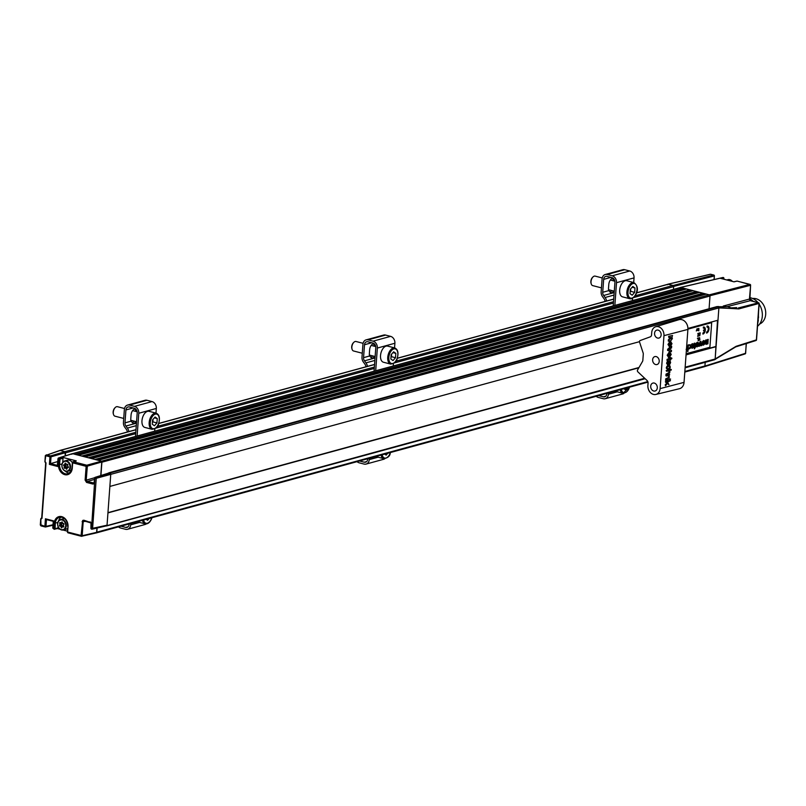<?xml version="1.0" encoding="UTF-8"?>
<svg xmlns="http://www.w3.org/2000/svg" width="806" height="806" viewBox="0 0 806 806"><rect width="100%" height="100%" fill="white"/><g stroke="black" fill="none" stroke-linecap="round" stroke-linejoin="round"><path stroke-width="1.21" d="M752.643 298.492A13.329 10.478 74.7 0 1 765.7 314.32A13.329 10.478 74.7 0 1 759.635 324.052M757.509 326.299A15.677 12.322 -105.3 0 0 762.315 316.244A15.677 12.322 -105.3 0 0 759.121 304.124M758.013 302.643A15.677 12.322 -105.3 0 0 749.691 297.646M757.932 322.319L757.69 323.831M758.577 311.61L758.426 315.489M758.234 318.088L758.114 319.851M753.278 301.424A17.641 13.863 -105.3 0 0 749.62 298.603M696.757 330.43L697.029 328.747L696.757 330.43M697.029 328.747L696.313 330.954M698.772 328.405L698.802 330.259M698.832 330.813L698.893 328.465M707.436 327.115A2.539 1.431 -75.5 0 1 708.283 329.15A2.539 1.431 -75.5 0 1 706.59 332.012L706.59 333.08A3.627 2.045 104.5 0 0 709.008 328.989A3.627 2.045 104.5 0 0 707.749 326.067A3.627 2.045 104.5 0 0 707.104 326.087L707.023 327.135A2.539 1.431 -75.5 0 1 707.477 327.125A2.539 1.431 -75.5 0 1 708.363 329.17A2.539 1.431 -75.5 0 1 706.671 332.032L706.59 332.012M707.708 326.057A3.627 2.045 104.5 0 0 707.668 326.047A3.627 2.045 104.5 0 0 707.023 326.057M699.87 333.321L699.779 335.739L700.253 332.828L699.054 333.503L699.951 333.301L699.779 335.739M700.253 332.828L699.074 333.11M699.9 339.971L699.618 337.623L698.671 340.656L699.437 340.051M699.618 337.623L698.671 340.656M689.604 344.918L690.44 346.479L688.677 349.058M689.674 344.938L690.52 346.499L688.757 349.079L690.369 348.172L690.853 346.409L690.661 344.887L688.989 344.767L690.268 345.27M694.329 343.618L694.419 347.104L693.775 347.749L694.47 347.608L694.379 348.877L695.336 347.366L694.843 346.993M695.366 346.892L694.843 347.033L695.024 343.437L694.016 343.809L694.581 343.759M694.389 347.628L694.379 348.877M700.384 342.882L700.817 345.754L701.673 345.562L700.958 341.391L700.071 341.593L698.752 346.318L699.527 346.147L700.424 342.721L700.898 345.774M700.958 341.391L700.071 341.593M707.194 343.578L707.91 343.85L708.152 339.386L707.467 339.578L707.104 342.741L706.298 343.356M705.542 342.882L706.258 344.343L705.462 342.862L705.663 340.072L706.358 339.88L705.744 340.092L705.462 342.862M686.128 353.733L709.895 347.245L711.678 322.652L687.911 329.15M702.62 341.522L702.338 344.807L703.285 345.149L702.338 344.807L702.54 341.502L703.618 340.545L704.595 340.938L703.618 340.545L702.54 341.502M696.324 343.235L696.041 346.53L696.989 346.872L696.041 346.53L696.243 343.215L697.331 342.268L698.308 342.651L697.331 342.268L696.243 343.215M691.629 344.132L691.669 344.706L693.089 344.474L693.16 345.542L691.306 346.056L691.417 347.829L692.273 348.283L693.13 347.426L693.563 345.663L693.402 344.102L692.435 343.668L691.669 344.706M693.331 344.081L692.435 343.668L693.331 344.081M692.384 344.152L693.009 344.454M687.709 348.887L687.931 351.456L688.415 344.887L687.558 348.524L686.42 348.958M686.128 349.411L686.823 349.733L686.128 349.411M698.278 338.379L698.177 340.797L698.661 337.885L697.452 338.56L698.359 338.359L698.177 340.797M698.661 337.885L697.482 338.167M698.782 335.649L698.026 335.86L698.973 333.17L697.865 333.483L698.631 333.664L697.664 336.314L698.762 336.011L698.046 335.81M698.53 333.684L697.664 336.314M698.973 333.17L697.835 333.875M702.913 334.087A3.627 2.045 104.5 0 0 705.331 329.997A3.627 2.045 104.5 0 0 704.081 327.075A3.627 2.045 104.5 0 0 703.426 327.085L703.346 328.133A2.539 1.431 -75.5 0 1 703.809 328.123A2.539 1.431 -75.5 0 1 704.615 329.805L703.497 330.792L704.645 330.531A2.539 1.431 -75.5 0 1 702.993 333.039L702.913 334.087L702.913 333.019A2.539 1.431 -75.5 0 0 704.555 330.551M704.041 327.065A3.627 2.045 104.5 0 0 704.001 327.055A3.627 2.045 104.5 0 0 703.346 327.065L703.346 328.133M697.492 328.898L697.724 330.551L697.412 328.878L698.278 328.636L697.412 328.878M686.903 349.754L686.208 349.431L686.903 349.754L687.8 348.666L687.599 351.547M692.455 344.172L693.16 345.542M703.366 345.17L702.409 344.827L703.366 345.17L704.404 344.293L704.928 342.459L704.676 340.958L703.698 340.565L704.676 340.958M708.232 339.407L707.547 339.598L707.305 341.744M707.386 341.764L707.104 342.741M706.338 344.364L705.663 344.061L706.338 344.364L707.275 343.427L707.245 344.031M689.301 348.585L688.737 348.524M707.104 326.087L707.023 327.135M698.359 328.657L697.795 330.571M688.072 344.978L687.639 348.545L686.913 349.24M694.863 343.165L694.198 343.235M690.661 344.887L688.989 344.767M700.142 341.613L698.832 346.338M698.852 328.425L698.812 329.997M693.402 344.102L691.709 344.152M694.409 343.638L694.419 347.104M689.07 344.787L689.059 345.3M706.963 343.185L706.268 343.094L706.439 339.9M703.809 328.123A2.539 1.431 -75.5 0 1 704.696 329.825L703.547 330.097M697.069 346.892L696.122 346.55L697.069 346.892L698.107 346.006L698.631 344.182L698.379 342.671L697.402 342.288L698.379 342.671M694.5 347.124L693.815 347.275M703.628 330.117L703.578 330.813M693.241 345.562L691.387 346.076L691.498 347.849L692.273 348.283M711.678 322.652L687.911 329.11M706.671 332.032L706.59 333.08M691.689 346.449L693.2 346.036L692.283 347.809L691.689 346.449M692.908 347.164L691.77 347.477M704.182 342.278L703.94 343.759L702.963 344.031L703.295 341.673L703.94 341.512L704.101 342.782L703.346 344.273L702.882 344.011M703.638 341.452L704.101 342.258M697.936 328.677L698.137 330.027L697.522 330.188L697.936 328.677L698.056 330.007L697.442 330.168M697.885 344.001L697.643 345.482L696.666 345.754L696.999 343.396L697.643 343.235L697.805 344.505L697.059 345.996L696.586 345.734M697.341 343.165L697.805 343.981M693.13 346.016L692.828 347.144M692.203 347.789L691.689 347.457M638.826 367.798L107.944 512.908L107.047 525.2A0.977 0.766 74.7 0 1 106.201 525.945L106.1 525.915M96.126 532.957A0.977 0.766 -105.3 0 0 96.801 532.192L647.802 381.591M97.113 528.021L96.801 532.192M639.48 341.673L109.868 486.431L110.765 474.14A0.977 0.766 -105.3 0 0 110.049 472.991L109.263 472.79A0.977 0.766 -105.3 0 0 108.528 473.122M100.921 475.51L101.888 462.211A0.977 0.766 -105.3 0 0 101.173 461.072L98.201 460.297L706.318 294.079L709.3 294.855A0.977 0.766 74.7 0 1 710.005 296.004L101.888 462.211M703.023 293.233L94.907 459.45L91.612 458.604L699.739 292.387L705.23 294.381M696.444 291.53L88.328 457.748L85.033 456.901L693.15 290.684L698.651 292.679M689.865 289.838L81.738 456.055L78.454 455.209L686.571 288.991L692.062 290.986M685.483 289.283L683.236 288.709L683.276 288.135L75.159 454.352L72.651 453.707L680.778 287.49A0.977 0.766 74.7 0 0 680.163 287.661M135.801 432.288L64.823 451.682L60.118 450.473L64.974 451.723L65.316 455.843L65.538 452.831L135.7 433.658M135.982 429.739L60.118 450.473A0.977 0.766 -105.3 0 0 59.785 450.473L135.992 429.648M705.19 362.307L704.928 365.974A0.977 0.766 74.7 0 1 704.071 366.72M635.037 295.832L672.939 285.465L668.234 284.256A0.977 0.766 -105.3 0 0 667.63 284.427M672.939 285.465A0.977 0.766 74.7 0 1 673.655 286.614L633.516 297.585M673.665 286.432L673.091 285.505L713.673 275.048A0.786 0.625 75.5 0 1 714.247 275.974L673.665 286.432L673.453 289.404L673.655 286.614M683.276 288.135L680.778 287.49M709.078 308.748L710.005 296.004M716.776 306.733A0.977 0.766 74.7 0 1 717.38 306.572L109.263 472.79M687.921 328.435L717.985 320.214L718.881 307.922A0.977 0.766 -105.3 0 0 718.166 306.774L717.38 306.572M717.501 320.345L715.174 358.982A0.977 0.766 74.7 0 1 714.317 359.728M82.786 456.327L689.825 290.402M89.375 458.02L696.404 292.104M107.964 512.656L638.997 367.506M686.067 354.64L715.597 346.57M76.207 454.624L683.236 288.709M686.047 354.892L716.06 346.691M95.954 459.722L702.983 293.797M732.332 281.395A5.39 4.232 -105.3 0 0 727.989 279.652L726.811 279.974M670.481 380.664L665.827 381.883L665.786 382.437L667.076 382.094L667.57 382.83L665.544 385.752L667.821 383.172L668.94 384.744L667.539 381.973L670.481 380.664L665.363 381.752L665.786 382.437M668.94 384.744L667.62 383.404M665.595 385.077L665.544 385.752M666.753 382.185L667.106 382.709L665.131 384.956M670.592 379.042L669.474 379.092L669.897 379.767L670.592 379.042L669.474 379.092M669.212 374.478L665.827 375.364L666.25 376.039L668.99 375.697L668.426 377.45L665.565 378.971L669.161 377.943L669.212 374.478M667.731 375.405L668.527 375.576M668.144 365.934L669.101 366.075L669.454 367.123L668.517 369.138L669.907 368.443L670.28 367.153L669.867 365.723L668.184 365.38L666.894 366.256L666.25 367.959L667.428 369.46M669.867 365.723L668.648 365.501L667.358 366.377L666.713 368.08L667.892 369.581L666.814 368.674M667.892 369.581L667.227 369.45M669.403 365.592L668.184 365.38L669.403 365.592M669.977 359.144L669.927 359.808L670.743 359.839L670.814 358.932L671.821 358.66L670.874 358.126M671.861 358.106L670.854 358.378L670.914 357.602L670.088 357.572L670.038 358.348L667.096 359.325L667.318 360.735L668.174 359.617L670.461 359.023L670.39 359.929M669.574 346.792L667.973 344.484L670.008 341.22L670.793 341.311M669.202 346.832L670.038 346.912L667.973 344.484M668.748 341.21L668.849 339.779L671.751 338.208L670.562 337.452L668.99 337.865L669.091 336.424L672.547 335.528L671.942 337.089L672.385 338.601L670.884 340.656L668.285 341.089L668.386 339.658L671.287 338.087L670.098 337.331M668.99 337.865L668.627 336.304L672.547 335.528M663.963 335.659L660.114 388.613A7.647 6.005 74.7 0 1 655.883 394.446A7.647 6.005 74.7 0 1 647.883 385.459L648.054 383.102A2.64 2.075 74.7 0 0 647.097 380.553L637.828 371.808A1.28 1.008 -105.3 0 1 637.536 370.035L642.513 361.431A2.64 2.075 74.7 0 0 642.845 360.292L643.289 354.197A2.64 2.075 74.7 0 0 643.128 352.937L639.561 342.127A1.28 1.008 -105.3 0 1 640.105 340.565L650.281 336.837A2.64 2.075 74.7 0 0 651.56 334.873L651.732 332.505A7.647 6.005 74.7 0 1 655.701 326.742A7.647 6.005 74.7 0 1 658.381 326.712A7.647 6.005 74.7 0 1 663.963 335.659L687.901 329.412L684.052 382.366A8.332 6.549 74.7 0 1 679.448 388.714L655.883 394.446M669.504 349.693L671.479 350.267L671.368 351.698L667.6 350.429L667.69 349.2L671.297 346.217L671.65 347.779L669.232 349.623M669.04 349.572L669.786 349.764M668.789 357.552L667.197 355.255L669.232 351.99L670.008 352.071M668.416 357.602L669.252 357.673L667.197 355.255M668.365 361.723L667.821 364.393M670.169 361.088L667.7 361.733L667.056 363.405L668.134 365.037L667.408 363.315L667.932 362.085L668.859 361.501L668.607 364.937L669.927 364.171L670.612 362.478L670.169 361.088L668.517 360.796L669.705 360.967L667.237 361.612L666.592 363.284L667.67 364.916M668.134 365.037L667.57 364.916M670.824 369.37L666.179 370.589L666.602 371.264L669.333 370.931L668.768 372.684L665.917 374.196L669.504 373.168L669.937 371.798L669.353 370.548L671.247 370.055L670.824 369.37M668.073 370.639L668.869 370.8M669.333 379.374L665.484 380.13L665.907 380.815L669.333 379.374L665.484 380.13M667.66 355.375L669.232 351.99M655.701 326.742L678.904 319.7A8.332 6.549 74.7 0 1 681.816 319.66A8.332 6.549 74.7 0 1 687.901 329.412M670.562 337.452L671.287 338.087M670.914 357.602L670.501 358.469L667.096 359.325M667.277 368.805L667.922 369.037L667.066 367.989L667.6 366.71L669.101 366.075M668.537 370.76L669.333 370.931L669.121 371.717M669.585 371.838L669.232 372.805L666.381 374.316M668.194 375.536L668.99 375.697L668.779 376.493M669.242 376.614L668.426 377.45M671.368 351.698L667.6 350.429M668.063 350.55L667.69 349.2M668.436 344.605L670.471 341.351L672.013 343.668L670.038 346.912M667.559 359.446L666.874 360.121M668.889 377.571L666.028 379.092M669.786 351.99L671.227 354.428L669.252 357.673M668.174 364.483L667.59 364.191M668.607 366.055L669.564 366.196L669.454 367.123M669.917 367.244L668.557 368.594M658.139 330.117A4.121 3.234 74.7 0 1 661.132 334.107A4.121 3.234 74.7 0 1 658.905 338.067A4.121 3.234 74.7 0 1 657.555 338.057A4.121 3.234 74.7 0 1 654.573 334.107A4.121 3.234 74.7 0 1 656.729 330.128A4.121 3.234 74.7 0 1 658.139 330.117M654.291 383.072A4.121 3.234 74.7 0 1 657.283 387.061A4.121 3.234 74.7 0 1 655.056 391.021A4.121 3.234 74.7 0 1 653.706 391.011A4.121 3.234 74.7 0 1 650.724 387.061A4.121 3.234 74.7 0 1 652.88 383.082A4.121 3.234 74.7 0 1 654.291 383.072M656.215 356.595A4.121 3.234 74.7 0 1 659.207 360.584A4.121 3.234 74.7 0 1 656.981 364.544A4.121 3.234 74.7 0 1 655.631 364.534A4.121 3.234 74.7 0 1 652.648 360.584A4.121 3.234 74.7 0 1 654.804 356.605A4.121 3.234 74.7 0 1 656.215 356.595M670.562 341.22L670.008 341.22M671.287 369.501L666.643 370.71L666.602 371.264M665.947 380.261L665.907 380.815M668.154 349.32L671.761 346.338M669.675 374.599L665.827 375.364M669.02 368.715L668.98 369.259M666.29 375.485L666.25 376.039M669.937 379.213L669.897 379.767M669.544 353.562L668.325 355.204L669.353 356.242L670.562 354.61L670.048 353.542M668.839 356.262L670.098 354.489L669.081 353.441M669.826 363.697L669 364.292L669.202 361.41L670.26 362.569L669.826 363.697L668.537 364.171M669.202 361.41L669.977 361.632L669.363 363.577M670.32 342.792L669.101 344.434L670.139 345.472L671.348 343.85L670.834 342.772M669.615 345.492L670.884 343.719L669.857 342.671M668.738 361.29L669.514 361.511M622.575 296.86A8.332 4.705 -75.5 0 1 619.834 288.891A8.332 4.705 -75.5 0 1 625.244 280.76A8.332 4.705 -75.5 0 1 626.736 280.73L633.949 282.584A8.332 4.705 -75.5 0 0 632.448 282.614A8.332 4.705 -75.5 0 0 627.048 290.744A8.332 4.705 -75.5 0 0 629.788 298.724L622.575 296.86M632.176 295.187L634.675 292.356L634.987 287.994L632.811 286.452L630.312 289.273L630 293.636L632.176 295.187M632.106 287.248L634.987 287.994M630.131 291.822L630.755 291.349L630.635 288.901M630.755 291.349L634.675 292.356M601.437 287.863L592.722 285.616A4.896 2.761 -75.5 0 1 591.221 283.863A4.896 2.761 -75.5 0 1 593.004 276.932A4.896 2.761 -75.5 0 1 594.284 276.136A4.896 2.761 -75.5 0 1 595.171 276.126L602.243 277.949M591.13 283.51A4.121 2.327 -75.5 0 1 591.03 283.218A4.121 2.327 -75.5 0 1 592.531 277.395A4.121 2.327 -75.5 0 1 592.763 277.193M598.687 395.605L603.422 396.834A3.919 3.083 -105.3 0 0 604.732 396.824A3.919 3.083 -105.3 0 0 606.827 393.852L606.868 393.378M596.208 396.29A5.884 4.624 -105.3 0 0 598.274 397.429L603.281 398.718A5.884 4.624 -105.3 0 0 605.246 398.718A5.884 4.624 -105.3 0 0 608.399 394.265L608.49 392.925M605.246 398.718L622.786 393.922A5.884 4.624 -105.3 0 0 623.955 393.378M613.225 305.867L614.938 282.271A3.919 3.083 -105.3 0 0 612.076 277.687L607.059 276.387A3.919 3.083 -105.3 0 0 605.759 276.387A3.919 3.083 -105.3 0 0 603.654 279.36L602.717 292.276A3.919 3.083 -105.3 0 0 603.634 295.48L605.115 297.495A6.861 5.39 74.7 0 1 606.606 301.011M614.857 305.424L616.509 282.684A5.884 4.624 -105.3 0 0 612.217 275.793L607.2 274.503A5.884 4.624 -105.3 0 0 605.235 274.503A5.884 4.624 -105.3 0 0 602.092 278.957L601.145 291.873A5.884 4.624 -105.3 0 0 602.525 296.668L604.006 298.694A4.896 3.849 74.7 0 1 605.074 301.232L605.447 301.333M633.707 282.523L634.05 277.889A5.884 4.624 -105.3 0 0 629.758 270.997L624.741 269.708A5.884 4.624 -105.3 0 0 622.776 269.708L605.235 274.503M632.398 300.628L632.569 298.26M613.557 290.986L612.147 292.699L611.019 292.669L608.742 290.634A5.289 2.982 -75.5 0 1 608.51 288.226L608.792 284.447A5.289 2.982 -75.5 0 1 613.265 278.463A5.289 2.982 -75.5 0 1 613.598 278.584M612.429 278.453A5.289 2.982 -75.5 0 1 613.507 280.851M611.895 290.563L610.051 292.246M66.233 466.09L64.329 466.603L66.233 466.09A1.965 1.541 -105.3 0 1 66.193 465.908L64.561 466.352A1.965 1.541 -105.3 0 0 64.601 466.533L64.349 467.833L65.467 468.125L64.077 467.792L64.329 466.603A2.156 1.693 74.7 0 1 64.289 466.402L66.193 465.898M66.152 465.808L65.367 464.609M67.412 467.54A1.965 1.541 -105.3 0 1 67.22 467.45L66.183 467.651L66.243 466.2M68.419 467.258L67.271 467.782A2.156 1.693 74.7 0 1 67.15 467.913L67.13 467.752A1.965 1.541 -105.3 0 0 67.241 467.631L65.629 468.205A2.156 1.693 74.7 0 1 65.467 468.125M67.22 467.45L65.588 467.893A1.965 1.541 -105.3 0 0 65.82 468.004L66.898 469.102L65.629 468.205M65.407 464.81L63.775 465.253L66.384 464.327L64.681 464.588A2.156 1.693 74.7 0 1 64.792 464.458L65.024 464.588A1.965 1.541 -105.3 0 0 64.913 464.699L66.324 464.165A2.156 1.693 74.7 0 1 66.485 464.246L67.875 464.377L66.485 464.246M68.45 467.148L67.613 465.767A2.156 1.693 74.7 0 1 67.664 465.969A1.965 1.541 -105.3 0 0 67.583 465.757L67.875 464.578M68.268 467.591L67.633 466.009L68.49 467.148L67.271 467.782L68.46 467.158M66.304 464.226L65.054 463.269L64.792 464.458L66.223 464.185M62.112 466.926A4.997 3.929 -105.3 0 0 67.059 471.057A4.997 3.929 -105.3 0 0 69.84 465.445A4.997 3.929 -105.3 0 0 64.893 461.314A4.997 3.929 -105.3 0 0 62.112 466.926M62.042 466.926A5.39 4.232 74.7 0 1 64.792 460.921A5.39 4.232 74.7 0 1 70.374 465.324A5.39 4.232 74.7 0 1 67.633 471.319A5.39 4.232 74.7 0 1 62.042 466.926M72.349 462.725A5.39 4.232 -105.3 0 0 67.472 460.186L64.792 460.921M67.633 471.319L70.323 470.583A5.39 4.232 -105.3 0 0 71.593 469.918M60.118 450.473L45.519 455.531M57.307 465.667L58.072 458.584A0.786 0.625 72.6 0 1 58.757 457.989L72.5 453.667L71.815 454.262L72.5 453.667L101.173 461.072L101.747 461.989L100.76 475.56M94.463 479.409L87.068 481.545L94.06 483.006L94.715 477.928A0.786 0.625 72.6 0 1 95.39 477.333L109.253 472.981L108.568 473.575L109.253 472.981L110.765 474.14L107.047 525.2L106.372 525.794L644.659 378.256M54.042 529.179L52.773 528.091L53.398 521.361L53.085 528.273L53.851 528.474L54.234 523.195A8.624 6.78 74.7 0 1 61.74 516.646A8.624 6.78 74.7 0 1 68.026 526.751L67.644 532.031L81.104 535.496L81.608 536.292A0.786 0.615 -103.2 0 0 82.293 535.698L96.639 532.343L96.942 528.061M96.639 532.343L95.954 532.937L96.639 532.343M65.548 452.65L51.03 456.831A0.786 0.605 -106.1 0 0 50.456 455.914L64.974 451.723M82.101 521.694L83.189 521.724L82.192 535.537L81.104 535.496L82.665 520.475L83.814 520.202L91.179 522.671L91.501 528.545L94.876 478.21L95.672 477.404A0.786 0.605 73.9 0 1 96.246 478.321L92.589 528.585A0.786 0.615 76.8 0 1 91.914 529.179L91.773 529.179A0.786 0.786 0 0 0 92.156 529.189L106.614 525.804M67.382 531.144L63.029 530.026M60.158 529.28L57.417 528.575M101.747 461.989L87.35 466.14L86.212 480.164L85.124 480.124L86.131 466.321L72.671 462.846L72.288 468.125A8.624 6.78 74.7 0 1 64.782 474.663A8.624 6.78 74.7 0 1 58.495 464.568L58.878 459.289A0.977 0.554 -75.5 0 1 59.523 458.181L58.757 457.989L58.113 459.088L58.475 457.989L72.218 453.677M57.327 465.394L50.536 463.641L49.388 464.357L49.942 456.79L51.03 456.831L50.536 463.641L57.599 461.596M40.774 518.701L41.7 517.895L40.834 518.681L40.965 525.895L45.297 526.973A0.786 0.615 -103.2 0 0 45.972 526.378L53.015 524.736M87.35 466.14A0.786 0.605 -106.1 0 0 86.776 465.213L709.3 294.855L749.872 284.397A0.786 0.625 75.5 0 1 750.446 285.314L709.995 295.731M87.219 466.352L86.131 466.321L86.776 465.213L73.316 461.747L76.248 460.861L75.573 461.455L76.248 460.861L62.465 457.304L63.029 458.221L62.727 462.463M46.264 454.826L50.456 455.914L49.942 456.79L45.741 455.712L44.985 461.647M94.645 477.736L86.212 480.164L87.068 481.545L86.554 482.421L85.124 480.124M94.06 482.955L92.861 484.053L86.554 482.421M40.491 524.716L44.884 526.348L45.438 518.782L53.256 521.361M90.111 521.835L91.159 522.963M45.297 461.828L46.013 462.976L41.993 518.399L45.821 463.017L45.096 461.828M41.993 518.399L41.841 517.805L41.136 519.145M83.814 520.202L84.217 520.837L83.189 521.724L85.466 521.2M40.693 525.26L40.945 525.895L45.045 526.912M93.788 483.167L94.564 482.562L94.01 483.781L92.861 484.053M40.945 525.895L40.3 524.948L40.753 518.742M62.465 457.304L59.523 458.181A0.786 0.615 73.3 0 1 60.097 459.098L58.113 459.088L57.579 466.473L57.931 459.027M49.388 464.357L57.579 466.473L57.468 465.425M58.616 520.878A7.838 6.166 74.7 0 1 61.095 517.13M61.891 517.22A7.838 6.166 -105.3 0 0 59.533 517.281A7.838 6.166 -105.3 0 0 55.332 523.225L55.05 528.665L57.972 527.94L58.072 526.499M57.972 527.94L57.286 528.535L57.972 527.94M65.306 471.147A7.838 6.166 -105.3 0 0 68.349 472.951A7.838 6.166 -105.3 0 0 69.346 473.112M61.548 522.852L61.911 523.819A1.965 1.541 -105.3 0 0 61.901 524.112L59.987 524.505A2.156 1.693 74.7 0 1 59.997 524.303L59.846 522.59L62.344 522.641L61.065 522.983A1.965 1.541 -105.3 0 1 61.216 522.923L62.334 522.62M62.918 526.479L62.697 525.885A1.965 1.541 -105.3 0 1 62.495 525.693L61.286 525.119L61.901 524.112M61.911 523.819L59.997 524.303M63.704 526.258L62.546 526.792A2.156 1.693 74.7 0 1 62.394 526.852L61.699 527.93L60.823 526.479A2.156 1.693 74.7 0 1 60.682 526.348L59.402 525.472L59.987 524.505M62.495 525.693L60.682 526.348M62.697 525.885L60.823 526.479M60.924 522.983L59.886 522.751L60.883 522.832A2.156 1.693 74.7 0 1 61.034 522.772L62.324 522.58M62.586 523.154L62.133 521.966L62.616 523.144A2.156 1.693 74.7 0 1 62.747 523.275L62.767 523.386M62.122 521.945L62.646 523.265A1.965 1.541 -105.3 0 1 62.717 523.336M63.805 526.781L62.405 526.65A1.965 1.541 -105.3 0 0 62.596 526.57L63.745 527.023L63.432 525.321A2.156 1.693 74.7 0 0 63.442 525.119L63.966 524.071M63.785 523.517L64.027 524.152L62.747 523.275L63.825 523.668M59.956 520.152A4.997 3.929 -105.3 0 0 58.113 526.409A4.997 3.929 -105.3 0 0 63.473 529.471A4.997 3.929 -105.3 0 0 65.316 523.215A4.997 3.929 -105.3 0 0 59.956 520.152M60.047 519.719A5.39 4.232 74.7 0 1 60.531 519.548A5.39 4.232 74.7 0 1 65.941 523.326A5.39 4.232 74.7 0 1 63.845 529.774A5.39 4.232 74.7 0 1 63.372 529.945A5.39 4.232 74.7 0 1 57.951 526.177A5.39 4.232 74.7 0 1 60.047 519.719M63.372 529.945L66.062 529.21A5.39 4.232 -105.3 0 0 66.535 529.038A5.39 4.232 -105.3 0 0 67.583 528.323M64.651 518.732A5.39 4.232 -105.3 0 0 63.221 518.812L60.531 519.548M142.491 520.303A8.332 4.705 -75.5 0 0 145.191 523.86L137.977 521.996A8.332 4.705 -75.5 0 1 137.302 521.724M149.221 518.46L147.579 520.313L146.148 519.306M620.217 389.721A8.332 4.705 -75.5 0 0 620.398 390.406A8.332 4.705 -75.5 0 0 622.917 393.278L615.703 391.424A8.332 4.705 -75.5 0 1 615.028 391.142M626.947 387.888L625.305 389.741L623.874 388.724M758.345 319.911A19.606 15.405 74.7 0 1 757.741 323.045M749.62 298.683A19.606 15.405 74.7 0 1 752.381 301.192M758.355 314.693A19.606 15.405 74.7 0 1 758.486 318.017L758.103 318.128M142.924 416.531A8.332 4.705 -75.5 0 1 149.009 411.302L156.223 413.166A8.332 4.705 -75.5 0 0 150.128 418.385A8.332 4.705 -75.5 0 0 152.062 429.296L144.848 427.432A8.332 4.705 -75.5 0 1 142.924 416.531M152.586 419.845L152.274 424.218L154.45 425.759L156.948 422.938L157.261 418.566L155.084 417.024L152.586 419.845M152.405 422.404L153.029 421.921L156.948 422.938M153.029 421.921L152.918 419.483M154.379 417.82L157.261 418.566M123.711 418.435L114.996 416.188A4.896 2.761 -75.5 0 1 113.495 414.435A4.896 2.761 -75.5 0 1 113.858 409.77A4.896 2.761 -75.5 0 1 115.278 407.504A4.896 2.761 -75.5 0 1 117.444 406.698L124.517 408.521M113.404 414.093A4.121 2.327 -75.5 0 1 113.303 413.8A4.121 2.327 -75.5 0 1 113.606 409.881A4.121 2.327 -75.5 0 1 114.805 407.977A4.121 2.327 -75.5 0 1 115.036 407.765M359.536 460.982L364.262 462.201A3.919 3.083 -105.3 0 0 365.571 462.201A3.919 3.083 -105.3 0 0 367.677 459.229L367.707 458.745M357.058 461.657A5.884 4.624 -105.3 0 0 359.113 462.795L364.131 464.085A5.884 4.624 -105.3 0 0 366.095 464.085A5.884 4.624 -105.3 0 0 369.239 459.632L369.339 458.302M366.095 464.085L383.636 459.289A5.884 4.624 -105.3 0 0 384.794 458.745M374.065 371.234L375.787 347.648A3.919 3.083 -105.3 0 0 372.926 343.054L367.909 341.754A3.919 3.083 -105.3 0 0 366.599 341.764A3.919 3.083 -105.3 0 0 364.503 344.736L363.556 357.642A3.919 3.083 -105.3 0 0 364.473 360.846L365.964 362.861A6.861 5.39 74.7 0 1 367.455 366.377M375.697 370.79L377.349 348.051A5.884 4.624 -105.3 0 0 373.057 341.16L368.05 339.87A5.884 4.624 -105.3 0 0 366.085 339.87A5.884 4.624 -105.3 0 0 362.932 344.323L361.995 357.239A5.884 4.624 -105.3 0 0 363.365 362.035L364.856 364.06A4.896 3.849 74.7 0 1 365.924 366.599L366.287 366.7M394.557 347.89L394.89 343.255A5.884 4.624 -105.3 0 0 390.608 336.364L385.59 335.074A5.884 4.624 -105.3 0 0 383.626 335.074L366.085 339.87M393.237 365.995L393.409 363.627M374.407 356.363L372.997 358.065L371.868 358.035L369.581 356A5.289 2.982 -75.5 0 1 369.36 353.602L369.632 349.814A5.289 2.982 -75.5 0 1 374.115 343.83A5.289 2.982 -75.5 0 1 374.447 343.95M373.279 343.819A5.289 2.982 -75.5 0 1 374.347 346.217M372.735 355.93L370.901 357.612M381.49 351.315A8.332 4.705 -75.5 0 1 387.585 346.096L394.789 347.95A8.332 4.705 -75.5 0 0 388.704 353.179A8.332 4.705 -75.5 0 0 390.628 364.09L383.424 362.226A8.332 4.705 -75.5 0 1 381.49 351.315M391.162 354.64L390.839 359.002L393.016 360.554L395.514 357.723L395.837 353.36L393.65 351.819L391.162 354.64M390.97 357.189L391.605 356.715L395.514 357.723M391.605 356.715L391.484 354.267M392.945 352.615L395.837 353.36M362.287 353.23L353.562 350.983A4.896 2.761 -75.5 0 1 352.061 349.23A4.896 2.761 -75.5 0 1 352.424 344.565A4.896 2.761 -75.5 0 1 353.854 342.298A4.896 2.761 -75.5 0 1 356.01 341.492L363.083 343.316M351.98 348.877A4.121 2.327 -75.5 0 1 351.869 348.585A4.121 2.327 -75.5 0 1 352.182 344.666A4.121 2.327 -75.5 0 1 353.371 342.772A4.121 2.327 -75.5 0 1 353.602 342.56M390.537 452.509L390.205 453.446C389.822 456.256 387.666 457.989 383.757 458.644L376.553 456.79A8.332 4.705 -75.5 0 1 375.878 456.508M387.797 453.254L386.155 455.108L384.714 454.09M120.971 526.187L125.696 527.406A3.919 3.083 -105.3 0 0 127.005 527.406A3.919 3.083 -105.3 0 0 129.101 524.434L129.141 523.95M118.482 526.862A5.884 4.624 -105.3 0 0 120.547 528.001L125.555 529.3A5.884 4.624 -105.3 0 0 127.519 529.3A5.884 4.624 -105.3 0 0 130.673 524.837L130.774 523.507M127.519 529.3L145.06 524.505A5.884 4.624 -105.3 0 0 146.229 523.95M135.499 436.439L137.211 412.853A3.919 3.083 -105.3 0 0 134.35 408.259L129.343 406.97A3.919 3.083 -105.3 0 0 128.033 406.97A3.919 3.083 -105.3 0 0 125.927 409.942L124.99 422.858A3.919 3.083 -105.3 0 0 125.907 426.052L127.388 428.077A6.861 5.39 74.7 0 1 128.879 431.593M137.131 435.996L138.783 413.256A5.884 4.624 -105.3 0 0 134.491 406.365L129.474 405.075A5.884 4.624 -105.3 0 0 127.509 405.075A5.884 4.624 -105.3 0 0 124.366 409.539L123.429 422.455A5.884 4.624 -105.3 0 0 124.799 427.251L126.28 429.266A4.896 3.849 74.7 0 1 127.348 431.815L127.721 431.905M155.981 413.105L156.324 408.461A5.884 4.624 -105.3 0 0 152.032 401.579L147.014 400.28A5.884 4.624 -105.3 0 0 145.06 400.28L127.509 405.075M154.671 431.2L154.843 428.842M135.831 421.568L134.431 423.271L133.302 423.241L131.015 421.206A5.289 2.982 -75.5 0 1 130.784 418.808L131.066 415.019A5.289 2.982 -75.5 0 1 135.539 409.035A5.289 2.982 -75.5 0 1 135.871 409.156M134.713 409.025A5.289 2.982 -75.5 0 1 135.781 411.433M134.169 421.135L132.325 422.828M715.597 359.234L714.489 359.577L715.174 358.982L718.881 307.922L718.307 307.005L727.878 306.754L730.135 307.519A0.786 0.655 112.7 0 1 730.548 308.426L718.881 307.922L96.246 478.321L95.158 478.29L95.672 477.404L110.19 473.223M750.436 285.072L750.598 285.213A0.786 0.786 0 0 0 750.013 284.397L737.127 281.103L734.014 281.838L720.232 278.272L723.143 277.496L680.617 287.45L709.3 294.855M680.617 287.45L679.932 288.044L680.617 287.45M710.157 274.372A0.786 0.615 76.8 0 1 710.61 274.262L668.083 284.216L673.091 285.505M668.083 284.216L667.398 284.81L668.083 284.216M755.696 340.525A0.786 0.625 -107.4 0 0 756.381 339.93L759.01 303.701A0.786 0.625 -104.5 0 0 758.436 302.784L750.285 300.688L727.304 306.602M680.375 287.45L722.901 277.496A0.786 0.786 0 0 1 723.284 277.496L723.143 277.496A0.786 0.615 -103.2 0 0 722.69 277.607M759 303.469L738.81 308.91L730.548 308.426M685.15 367.193L715.174 358.982L736.1 346.308L756.522 339.83L759.161 303.6A0.786 0.786 0 0 0 758.567 302.784L738.246 307.993A0.786 0.625 75.5 0 1 738.81 308.91M727.637 306.693L719.415 306.713M718.529 306.492L717.37 306.764M734.165 308.265L736.714 307.6L731.052 307.872M704.918 366.075L745.51 353.31A0.786 0.625 72.6 0 1 744.825 353.905M730.276 307.57L727.395 306.633L717.118 306.764M734.971 308.094L731.465 307.983L736.714 307.6L733.903 308.255M723.294 306.038L749.449 299.076M750.537 300.749L749.429 299.308L750.598 285.213L749.822 300.185L758.799 303.016M723.284 277.496L723.204 277.506A0.786 0.625 75.5 0 1 723.768 278.423L722.297 278.805M737.379 281.173L737.127 281.103A0.786 0.615 -103.2 0 0 736.674 281.213M613.426 303.076L394.366 362.952M374.276 368.443L155.79 428.167M157.311 426.404L374.367 367.073M395.887 361.199L613.527 301.706M110.049 472.991L718.166 306.774M684.838 371.465L704.928 365.974M158.711 423.523L374.558 364.524M397.287 358.317L613.709 299.157M636.438 292.951L668.234 284.256M684.052 382.366L660.114 388.613M631.279 298.694A8.332 4.705 -75.5 0 1 629.788 298.724L631.541 298.694C635.088 297.071 641.344 288.558 633.949 282.584M631.964 298.099A7.546 4.262 -75.5 0 1 627.995 292.044A7.546 4.262 -75.5 0 1 633.022 283.531A7.546 4.262 -75.5 0 1 636.992 289.586A7.546 4.262 -75.5 0 1 631.964 298.099M617.295 391.827L608.399 394.265M605.86 396.159L603.422 396.834M614.011 295.067L605.115 297.495M614.192 292.588L603.634 295.48M608.742 290.634L602.717 292.276M629.758 270.997L612.217 275.793M624.741 269.708L607.2 274.503M634.05 277.889L616.509 282.684M610.908 277.385L603.654 279.36M66.273 464.246L65.024 464.588L65.538 463.218M66.183 467.651L64.47 468.316M67.11 467.853L66.374 469.203M63.543 465.405L64.561 466.352L63.684 464.78M65.981 467.389L64.077 467.792M66.586 464.417L67.795 464.387L67.533 465.737L67.825 464.548M67.15 467.913L66.898 469.102M66.304 464.286L65.538 463.259L66.324 464.165M65.054 463.269L65.578 463.168M45.438 518.782L53.619 520.898M108.971 472.981L95.108 477.343A0.786 0.786 0 0 0 94.564 478.029L94.564 482.562M55.05 528.665A0.786 0.615 76.2 0 1 54.355 529.26A0.977 0.554 -75.5 0 1 54.193 529.26L52.773 528.091L53.267 521.321L46.466 519.578M91.662 529.119L91.501 528.545L107.047 525.2M94.393 482.28L94.695 478.149M46.466 519.608L45.972 526.378L44.884 526.348L45.156 526.973A0.786 0.786 0 0 0 45.539 526.983L52.974 525.24M81.295 536.212L68.147 532.816A0.977 0.554 104.5 0 1 67.986 532.816L81.446 536.292L96.196 532.937M90.272 522.399L83.522 520.998M83.844 520.827L90.987 522.963L90.917 528.293A0.786 0.786 0 0 0 91.501 529.109L90.917 528.293L91.36 524.061M57.538 528.545L54.193 529.26A0.977 0.554 -75.5 0 1 53.851 528.474L54.949 528.504M58.495 464.568L59.594 464.599A7.838 6.166 -105.3 0 0 65.306 473.777A7.838 6.166 -105.3 0 0 67.926 473.777A7.838 6.166 -105.3 0 0 72.107 468.064M72.641 462.332A0.786 0.615 -106.7 0 1 73.316 461.747A0.977 0.554 104.5 0 0 72.671 462.846L72.51 462.553M57.82 522.55L54.234 523.195M59.976 459.319L59.594 464.599L62.082 463.913M67.482 531.738L67.644 532.031A0.977 0.554 104.5 0 0 67.986 532.816L67.331 531.839L68.026 526.751M67.865 526.459L67.714 526.57C67.633 521.774 65.729 518.681 62.012 517.281L59.533 517.281M63.029 458.221L60.097 459.098M60.349 522.852L59.795 523.003L60.279 524.263A1.965 1.541 -105.3 0 0 60.259 524.555L59.775 525.885L60.853 526.137A1.965 1.541 -105.3 0 0 61.055 526.328L61.82 527.819M61.881 527.497L61.276 527.688M62.012 521.855L61.216 522.923L62.153 521.935M61.286 525.119L59.402 525.472M61.407 525.431L59.644 526.106M59.846 522.59L59.543 523.094M63.362 525.038L63.352 525.311A1.965 1.541 -105.3 0 0 63.402 525.089L64.027 524.152M63.372 525.028L63.855 523.678L62.596 523.185M151.81 517.754A7.546 4.262 -75.5 0 1 151.528 518.53A7.546 4.262 -75.5 0 1 147.125 523.285A7.546 4.262 -75.5 0 1 143.559 520.011M629.526 387.182A7.546 4.262 -75.5 0 1 625.335 392.582A7.546 4.262 -75.5 0 1 621.456 390.084A7.546 4.262 -75.5 0 1 621.285 389.429M151.135 418.818A7.546 4.262 -75.5 0 1 157.472 414.465A7.546 4.262 -75.5 0 1 158.399 423.966A7.546 4.262 -75.5 0 1 152.062 428.308A7.546 4.262 -75.5 0 1 151.135 418.818M378.135 457.193L369.239 459.632M366.7 461.536L364.262 462.201M374.85 360.433L365.964 362.861M375.032 357.955L364.473 360.846M369.581 356L363.556 357.642M390.608 336.364L373.057 341.16M385.59 335.074L368.05 339.87M394.89 343.255L377.349 348.051M371.747 342.752L364.503 344.736M389.701 353.612A7.546 4.262 -75.5 0 1 396.048 349.26A7.546 4.262 -75.5 0 1 396.975 358.761A7.546 4.262 -75.5 0 1 390.628 363.103A7.546 4.262 -75.5 0 1 389.701 353.612M383.757 458.644A8.332 4.705 -75.5 0 1 381.067 455.098M390.376 452.549A7.546 4.262 -75.5 0 1 390.104 453.315A7.546 4.262 -75.5 0 1 385.691 458.08A7.546 4.262 -75.5 0 1 382.135 454.806M139.569 522.409L130.673 524.837M128.134 526.741L125.696 527.406M136.285 425.649L127.388 428.077M136.466 423.17L125.907 426.052M131.015 421.206L124.99 422.858M152.032 401.579L134.491 406.365M147.014 400.28L129.474 405.075M156.324 408.461L138.783 413.256M133.181 407.957L125.927 409.942M736.1 346.308A0.786 0.625 72.6 0 1 735.697 346.892L735.697 346.892A0.786 0.625 72.6 0 1 735.415 346.902M713.985 279.581L714.398 275.864L714.126 279.541M727.405 351.648L726.901 352.141M714.237 275.733L714.398 275.864A0.786 0.786 0 0 0 713.814 275.048L710.61 274.262L714.035 275.289M704.565 366.649L745.107 353.905A0.786 0.786 0 0 0 745.651 353.209L746.215 343.588M756.391 339.709L756.522 339.83A0.786 0.786 0 0 1 755.978 340.525L735.697 346.892L714.761 359.577M710.862 274.322L710.741 274.262A0.786 0.786 0 0 0 710.368 274.252L667.831 284.216M746.356 343.547L745.52 353.088M733.893 281.798L736.885 281.103A0.786 0.786 0 0 1 737.268 281.103L750.235 284.629M723.758 278.191L723.919 278.322A0.786 0.786 0 0 0 723.335 277.506L723.556 277.748M723.848 279.208L723.919 278.322L723.717 279.178M106.523 525.945L645.153 378.719M685.11 367.798L714.65 359.728M108.941 472.79L717.058 306.572M96.277 532.937L647.984 382.135M684.798 372.07L704.404 366.72M158.742 423.422L374.558 364.433M397.318 358.217L613.719 299.066M636.468 292.85L667.912 284.256M72.49 453.667L680.445 287.49M614.897 281.213L610.333 280.035M614.293 291.178L608.54 289.697M591.03 283.218L591.221 283.863M67.261 467.591L66.827 469.021M41.69 517.966L45.68 463.047L44.894 461.788L45.348 455.561L59.765 450.483M75.976 460.861L73.044 461.747L72.359 462.664L71.976 467.943L70.777 471.631L67.926 473.777M145.191 523.86C147.861 524.202 150.007 522.469 151.639 518.651L151.961 517.714M622.917 393.278L629.688 387.132M152.062 429.296C155.971 428.641 158.117 426.908 158.51 424.087C160.233 418.354 159.467 414.707 156.223 413.166M136.567 421.76L130.814 420.269M137.171 411.785L132.607 410.617M113.303 413.8L113.495 414.435M390.628 364.09C394.537 363.435 396.693 361.692 397.076 358.882C398.799 353.149 398.033 349.502 394.789 347.95M375.133 356.544L369.39 355.063M375.737 346.58L371.183 345.401M351.869 348.585L352.061 349.23"/></g></svg>
